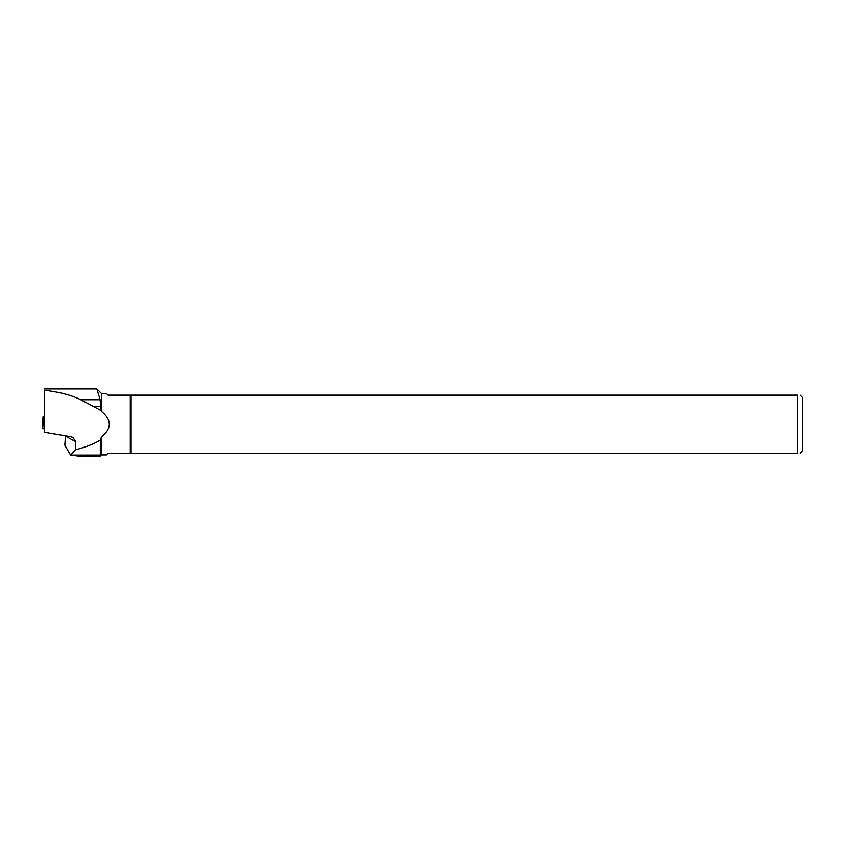 <?xml version="1.0" encoding="UTF-8"?>
<svg xmlns="http://www.w3.org/2000/svg" width="845" height="845" viewBox="0 0 845 845"><rect width="100%" height="100%" fill="white"/><g stroke="black" fill="none" stroke-linecap="round" stroke-linejoin="round"><path stroke-width="1.27" d="M43.813 416.416L43.095 416.5L43.517 420.725L44.215 420.958L44.627 390.263C59.562 392.069 71.624 395.228 80.814 399.738L101.178 410.628L100.111 399.738L96.879 388.953M43.137 424.274L42.25 424.359L42.672 428.573L44.289 428.88L42.672 428.573L42.25 424.359L43.095 416.511M101.178 410.628L101.432 411.409C111.91 419.923 111.91 428.436 101.432 436.949L100.344 440.034L100.291 456.025L101.432 454.916L106.385 454.916L108.086 453.216L130.31 453.216L130.31 395.154L797.701 395.154C800.986 395.154 800.986 395.154 797.701 395.154L797.701 453.216L131.112 453.216L131.112 395.154M44.468 388.953L96.9 388.953L101.432 393.443L101.432 411.409M44.215 420.958L44.627 432.302L44.627 390.263M65.783 435.883A4.035 3.676 -61.6 0 1 65.762 436.316A4.035 0.687 6.2 0 1 65.477 436.009L64.801 445.199L65.762 436.316L75.712 441.692L75.363 449.836C85.63 447.174 93.953 443.91 100.344 440.034M44.627 432.302L70.811 436.738L72.881 437.446L75.712 441.692M101.432 436.949L101.432 454.916M800.204 395.154L802.75 397.699L802.75 450.67L800.204 453.216M797.701 453.216C800.986 453.216 800.986 453.216 797.701 453.216M130.31 453.216L131.112 453.216M101.432 393.443L106.385 393.443L108.086 395.154L130.31 395.154M75.363 449.836L70.547 455.075L78.173 456.046L100.344 456.046M64.801 445.199L70.547 455.075M42.672 428.573L43.517 420.725M44.236 428.341L44.172 428.88M80.814 399.738L100.111 399.738M94.101 406.403L101.178 406.403M70.822 455.138L100.344 455.138M70.663 455.096L100.344 455.096M43.095 416.5L42.25 424.348"/></g></svg>
